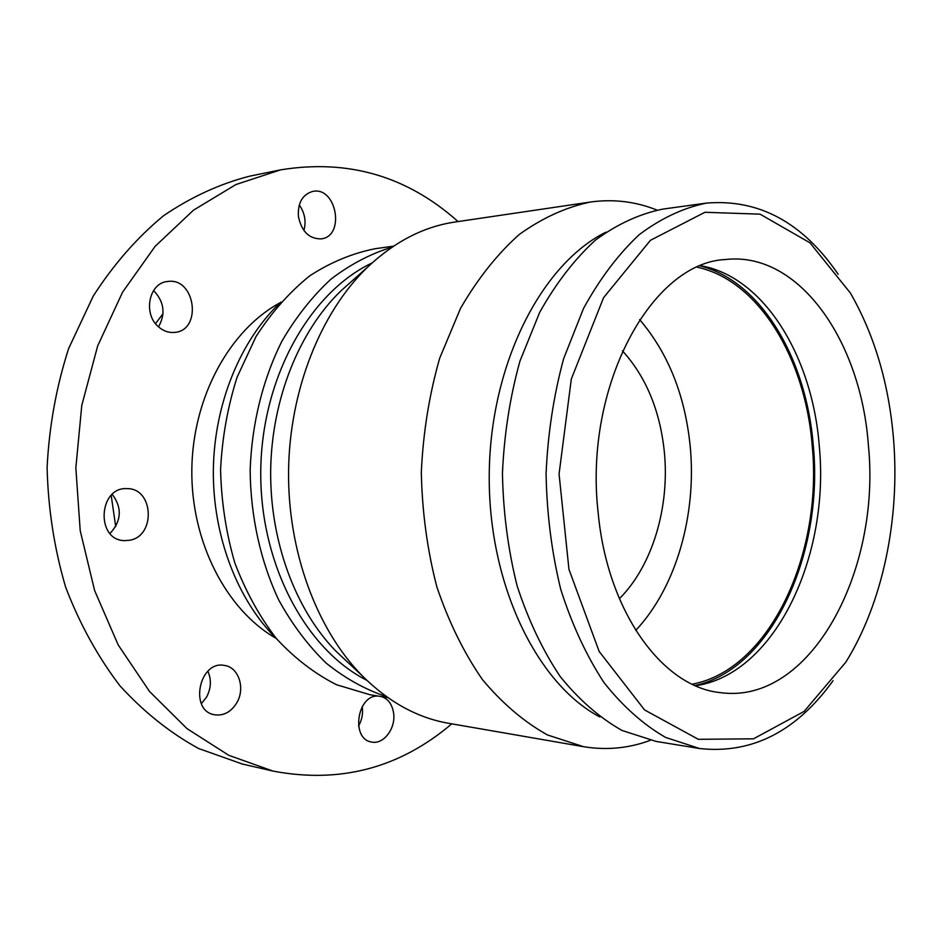 <?xml version="1.0" encoding="UTF-8"?>
<svg xmlns="http://www.w3.org/2000/svg" width="942" height="942" viewBox="0 0 942 942"><rect width="100%" height="100%" fill="white"/><g stroke="black" fill="none" stroke-linecap="round" stroke-linejoin="round"><path stroke-width="1.41" d="M358.537 726.035C361.752 720.442 363.023 714.448 362.364 708.019L362.164 706.653M381.592 696.621C388.328 698.964 392.343 704.569 393.65 713.435C395.84 728.566 383.429 744.851 371.572 742.013C350.353 739.152 357.289 693.854 378.519 696.114M201.352 703.627L206.416 697.339C211.149 688.508 211.632 679.794 207.864 671.222M236.701 702.956C230.99 712.046 223.643 715.991 214.646 714.79C188.8 711.01 199.139 659.989 224.49 665.452C238.738 667.136 245.591 688.496 236.701 702.956M110.014 533.478C121.53 520.961 122.283 507.915 112.275 494.338M129.713 540.249L124.203 540.626C95.46 539.99 98.569 486.413 127.182 488.651C153.676 488.18 155.983 536.069 129.713 540.249M158.515 326.839C165.804 313.745 164.155 301.652 153.57 290.536M158.327 326.662C142.807 313.639 149.048 282.918 167.382 281.528C195.465 276.712 202.671 330.901 174.27 332.432C168.465 332.879 163.143 330.96 158.327 326.662M303.889 230.507C306.35 221.358 304.808 212.857 299.262 204.991M298.39 216.342C297.719 202.777 302.488 194.464 312.662 191.438C336.577 186.045 345.478 236.348 321.198 238.868C309.153 239.009 301.546 231.508 298.39 216.342M276.724 638.982C237.455 600.289 212.609 535.998 213.351 469.693C214.27 403.388 240.716 339.732 280.94 302.041M619.377 598.723C652.476 565.706 669.833 507.102 664.346 451.983C660.048 410.653 646.094 376.941 622.474 350.86M163.025 313.71L155.512 323.624M111.191 495.374L115.713 526.625M458.059 221.582C407.109 176.072 347.916 158.833 280.481 169.89L249.76 176.142C219.91 183.772 191.155 196.972 163.531 215.742C137.073 237.631 113.652 264.384 93.293 295.988L68.66 348.493C56.355 386.656 49.161 426.361 47.1 467.609C48.136 508.904 54.318 548.774 65.669 587.231C79.764 624.04 97.886 656.939 120.046 685.917C144.008 712.093 170.196 732.958 198.597 748.513L242.412 764.056L272.968 771.074C340.109 783.815 399.714 768.071 451.771 723.845M280.481 169.89L235.959 184.526L193.534 210.148L155.112 246.357L122.59 292.161L97.674 345.914L81.777 405.413L75.843 467.974L80.211 530.652L94.612 590.528L118.174 644.893L149.542 691.499L187.046 728.661L228.812 755.331L272.968 771.074M280.269 302.665C229.86 329.688 192.71 396.9 191.827 469.422C190.896 541.933 226.363 610.063 276.077 638.335M393.579 246.156L375.587 248.641C352.885 253.057 330.972 262.088 309.847 275.759C289.594 292.02 271.649 312.273 256.036 336.529L237.137 377.094C227.681 406.732 222.171 437.63 220.569 469.775C221.358 501.968 226.104 532.984 234.805 562.845C245.615 591.364 259.521 616.645 276.501 638.711C294.881 658.47 314.922 673.824 336.624 684.775L370.006 694.737L387.927 697.657M392.131 247.134C370.854 253.622 350.495 264.266 331.054 279.067C312.52 296.165 296.188 316.759 282.082 340.874C262.877 379.084 251.75 423.77 250.16 470.152C250.584 516.557 260.593 561.503 278.832 600.184C292.338 624.64 308.152 645.635 326.25 663.192C345.314 678.476 365.39 689.626 386.514 696.644M371.996 263.006C309.906 292.409 261.852 377.2 260.769 470.282C259.521 563.363 305.443 649.332 366.779 680.277M351.696 281.281L340.816 290.972C299.167 331.184 271.649 399.349 270.672 470.411C269.871 541.462 295.67 610.298 336.306 651.546L346.939 661.496M656.951 210.054C635.556 201.517 613.348 198.844 590.328 202.047L454.904 222.041C423.617 226.645 394.427 241.764 367.321 267.387C320.763 312.355 289.665 389.741 288.558 470.635C287.64 551.517 316.795 629.668 362.211 675.779C388.669 702.073 417.483 717.91 448.639 723.303L583.51 746.676C606.448 750.456 628.714 748.337 650.321 740.33M590.328 202.047C565.907 207.205 542.239 218.002 519.289 234.452C497.246 254.116 477.653 278.773 460.508 308.411L439.702 358.172C429.258 394.616 423.135 432.649 421.321 472.295C422.134 511.965 427.315 550.14 436.841 586.831C448.675 621.802 463.853 652.712 482.386 679.535C502.38 703.462 524.117 721.961 547.573 734.995L583.51 746.676M605.918 232.156C541.744 263.913 490.511 363.094 489.251 473.143C487.756 583.18 536.493 683.621 599.854 716.968M838.168 274.252C802.702 222.442 758.769 198.727 706.394 203.107L662.709 209.124C639.63 213.834 617.222 224.149 595.485 240.08C574.585 259.191 555.992 283.271 539.707 312.308L519.937 361.139C509.999 396.947 504.17 434.333 502.439 473.308C503.193 512.307 508.091 549.834 517.123 585.877C528.344 620.201 542.745 650.475 560.313 676.697C579.271 700.036 599.854 717.957 622.061 730.474L656.056 741.413L699.576 748.525C751.822 754.212 796.331 731.593 833.081 680.689M706.394 203.107C683.374 207.841 660.99 218.344 639.277 234.617C618.376 254.152 599.771 278.808 583.463 308.576L563.646 358.667C553.684 395.428 547.832 433.815 546.077 473.85C546.831 513.92 551.729 552.436 560.761 589.433C571.994 624.652 586.395 655.691 603.963 682.538C622.909 706.406 643.48 724.716 665.653 737.456L699.576 748.525M893.558 439.29C888.989 384.089 874.612 335.364 850.449 293.103L809.979 242.824L760.053 214.152L704.934 212.28L650.451 240.292L603.575 297.66L571.323 378.99L559.065 474.014L568.944 569.309L599.147 651.428L644.575 709.938L698.34 739.317L753.494 738.822L804.127 711.41L845.834 662.155C882.842 602.633 900.034 518.842 893.558 439.29M868.406 445.554C861.212 341.758 799.346 251.137 725.623 259.509C651.758 262.453 583.475 386.161 598.182 512.931C607.354 611.947 662.709 687.024 720.206 692.606C810.297 705.322 881.159 571.229 868.406 445.554M695.643 685.752L696.856 685.552C775.749 672.941 830.09 555.344 819.246 445.743C812.416 357.336 764.857 277.89 702.108 265.985L700.907 265.762M695.114 685.517C772.169 668.49 823.85 553.036 813.287 445.519C806.517 359.255 761.254 281.293 700.365 265.985M692.217 684.186C769.955 669.656 822.896 553.766 812.216 445.778C805.422 358.878 759.087 280.61 697.433 267.245M635.732 630.386C676.226 587.372 696.833 514.685 690.192 446.237C685.069 395.31 668.208 353.097 639.618 319.609M336.306 651.546L362.211 675.779M340.816 290.972L367.321 267.387M702.108 265.985L700.86 265.774M695.608 685.729L696.856 685.552"/></g></svg>
